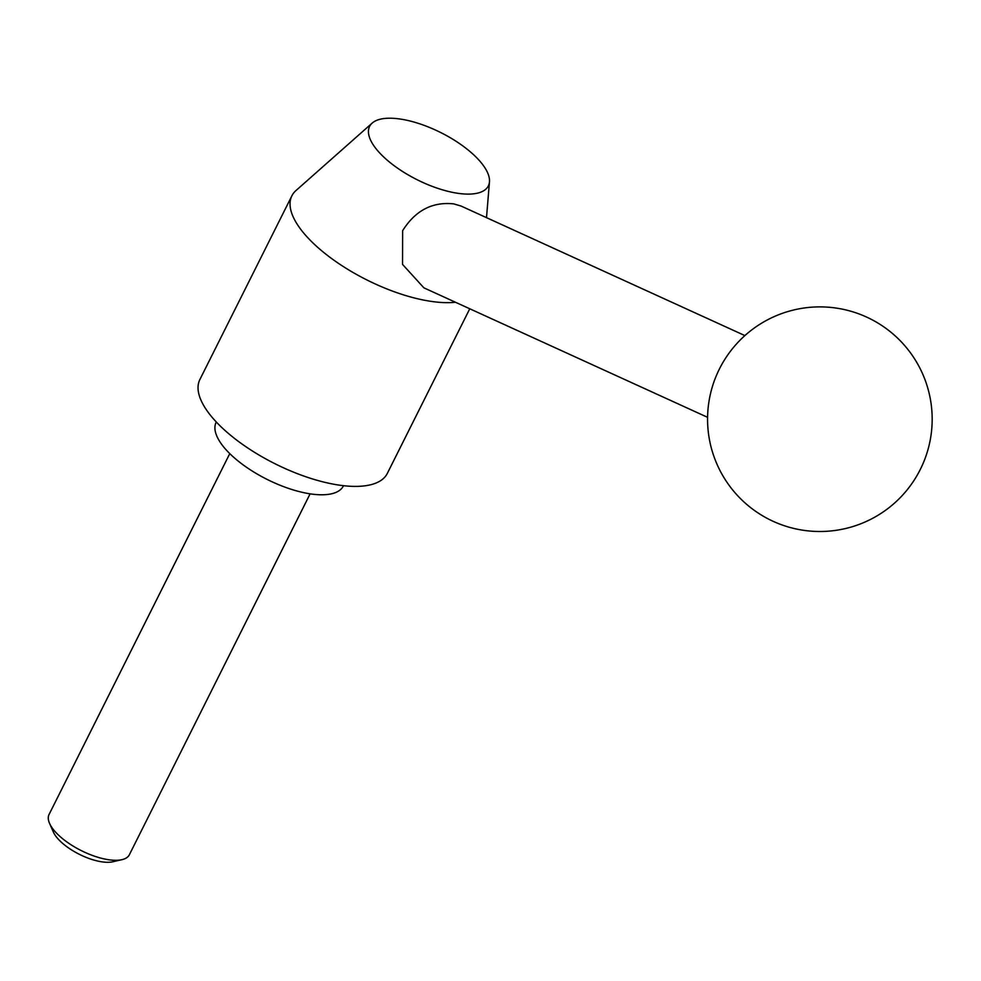 <?xml version="1.0" encoding="UTF-8"?>
<svg xmlns="http://www.w3.org/2000/svg" width="981" height="981" viewBox="0 0 981 981"><rect width="100%" height="100%" fill="white"/><g stroke="black" fill="none" stroke-linecap="round" stroke-linejoin="round"><path stroke-width="1.47" d="M401.437 119.228A66.414 26.377 26.6 0 0 372.191 123.079A66.414 26.377 26.6 0 0 388.746 161.46A66.414 26.377 26.6 0 0 456.496 193.098A66.414 26.377 26.6 0 0 489.47 181.804A66.414 26.377 26.6 0 0 401.437 119.228M372.191 123.079L295.98 190.547A104.82 41.631 26.6 0 0 291.872 195.832A104.82 41.631 26.6 0 0 327.961 255.796A104.82 41.631 26.6 0 0 429.065 301.057A104.82 41.631 26.6 0 0 455.491 302.258M707.583 417.33L423.89 287.838L402.529 264.392L402.639 230.682C415.319 210.523 432.351 201.596 453.762 203.889L461.095 206.059L744.886 335.588M291.872 195.832L199.866 379.561A104.82 41.631 26.6 0 0 235.955 439.537A104.82 41.631 26.6 0 0 337.047 484.798A104.82 41.631 26.6 0 0 387.311 473.431L469.764 308.782M343.497 485.681L343.35 485.987A71.123 28.253 -153.4 0 1 309.236 493.701A71.123 28.253 -153.4 0 1 240.639 462.995A71.123 28.253 -153.4 0 1 216.151 422.296L216.298 421.989M229.775 453.614L49.05 814.512A44.918 17.842 26.6 0 0 49.553 823.39A44.918 17.842 26.6 0 0 107.849 859.614A44.918 17.842 26.6 0 0 121.975 859.663A44.918 17.842 26.6 0 0 129.382 854.733L310.106 493.848M49.553 823.39L53.342 831.998A36.886 14.654 26.6 0 0 101.202 861.735A36.886 14.654 26.6 0 0 112.815 861.772L121.975 859.663M801.943 530.059A112.312 112.312 0 0 0 930.736 437.121A112.312 112.312 0 0 0 837.799 308.328A112.312 112.312 0 0 0 709.005 401.266A112.312 112.312 0 0 0 801.943 530.059M489.47 181.804L486.502 217.659"/></g></svg>
